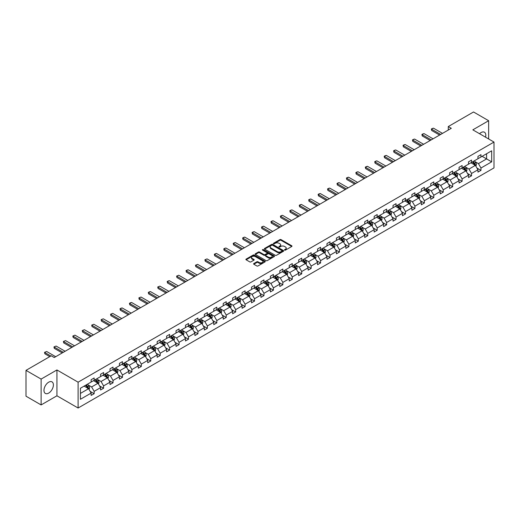 <?xml version="1.0" encoding="UTF-8"?>
<svg xmlns="http://www.w3.org/2000/svg" width="520" height="520" viewBox="0 0 520 520"><rect width="100%" height="100%" fill="white"/><g stroke="black" fill="none" stroke-linecap="round" stroke-linejoin="round"><path stroke-width="0.78" d="M284.615 250.12A0.585 0.338 0 0 0 285.447 250.12L291.752 246.48A0.839 0.488 0 0 0 292 246.136A0.839 0.488 0 0 0 291.752 245.791L281.067 239.623A0.839 0.488 0 0 0 279.883 239.623L273.572 243.263A0.585 0.338 0 0 0 274.404 243.744L275.223 243.275A2.684 1.554 0 0 1 279.019 243.275L279.909 243.789A2.684 1.554 0 0 1 280.696 244.888A2.684 1.554 0 0 1 279.909 245.98L279.097 246.454A0.585 0.338 0 0 0 279.929 246.935L280.742 246.461A2.684 1.554 0 0 1 284.544 246.461L285.435 246.974A2.684 1.554 0 0 1 286.221 248.072A2.684 1.554 0 0 1 285.435 249.171L284.615 249.639A0.585 0.338 0 0 0 284.615 250.12L284.615 249.639M48.678 393.094A6.669 3.854 120 0 0 53.04 387.212A6.669 3.854 120 0 0 52.013 381.869A6.669 3.854 120 0 0 48.678 382.2A6.669 3.854 120 0 0 44.324 388.076A6.669 3.854 120 0 0 45.344 393.419A6.669 3.854 120 0 0 48.678 393.094M485.55 137.183A6.669 3.854 120 0 0 484.425 132.216A6.669 3.854 120 0 0 481.091 132.548A6.669 3.854 120 0 0 479.557 133.725M253.825 263.549A0.839 0.488 0 0 0 253.578 263.887A0.839 0.488 0 0 0 253.825 264.231L256.822 265.961A0.839 0.488 0 0 0 258.005 265.961L265.012 261.918A0.839 0.488 0 0 0 265.258 261.573A0.839 0.488 0 0 0 265.012 261.235L254.326 255.067A0.839 0.488 0 0 0 253.136 255.067L246.136 259.11A0.839 0.488 0 0 0 245.889 259.447A0.839 0.488 0 0 0 246.136 259.792L249.756 261.885A0.839 0.488 0 0 0 250.946 261.885L253.942 260.156A0.839 0.488 0 0 0 254.189 259.812A0.839 0.488 0 0 0 253.942 259.467L252.148 258.433A2.243 1.294 0 0 1 251.485 257.517A2.243 1.294 0 0 1 252.876 256.315A2.243 1.294 0 0 1 255.32 256.601L262.353 260.656A2.243 1.294 0 0 1 263.016 261.573A2.243 1.294 0 0 1 261.625 262.776A2.243 1.294 0 0 1 259.181 262.49L258.005 261.814A0.839 0.488 0 0 0 256.822 261.814L253.825 263.549L253.825 264.231L256.822 262.516L256.822 261.814M56.934 369.96L41.119 379.087L26 370.363L26 396.201L41.119 404.931L56.934 395.798L78.104 408.018L78.104 382.181L56.934 369.96L56.934 395.798M488.651 138.97L488.651 120.712L472.836 129.844L494 142.064L78.104 382.181M488.651 120.712L473.531 111.982L448.279 126.562L448.279 130.052M26 370.363L51.246 355.784L54.275 357.526L451.301 128.303L448.279 126.562M275.281 255.3A0.839 0.488 0 0 0 276.471 255.3L283.471 251.258A0.839 0.488 0 0 0 283.719 250.919A0.839 0.488 0 0 0 283.471 250.575L272.786 244.406A0.839 0.488 0 0 0 271.603 244.406L264.596 248.45A0.839 0.488 0 0 0 264.349 248.794A0.839 0.488 0 0 0 264.596 249.132L275.281 255.3M262.782 250.25A0.585 0.338 0 0 1 263.38 250.328L274.228 256.594L267.235 260.631A0.839 0.488 0 0 1 266.052 260.631L255.366 254.462L255.366 253.78A0.839 0.488 0 0 0 255.119 254.124A0.839 0.488 0 0 0 255.366 254.462M255.366 253.78L258.362 252.05A0.839 0.488 0 0 1 259.552 252.05L263.887 254.547A0.839 0.488 0 0 0 265.07 254.547L267.059 253.403A0.839 0.488 0 0 0 267.306 253.058A0.839 0.488 0 0 0 267.059 252.714L262.548 250.114A0.585 0.338 0 0 1 263.38 249.633L274.242 255.905A0.839 0.488 0 0 1 274.489 256.243A0.839 0.488 0 0 1 274.242 256.588L274.242 255.905M41.119 379.087L41.119 404.931M80.431 388.238L91.137 382.057L91.137 379.717L94.159 377.975L94.159 380.309L100.568 376.61L100.568 374.27L103.591 372.528L103.591 374.868L109.999 371.163L109.999 368.823L113.028 367.081L113.028 369.421L119.438 365.716L119.438 363.376L122.46 361.634L122.46 363.974L128.869 360.269L128.869 357.929L131.898 356.187L131.898 358.527L138.307 354.822L138.307 352.482L141.329 350.74L141.329 353.08L147.738 349.375L147.738 347.035L150.761 345.293L150.761 347.633L157.177 343.928L157.177 341.588L160.199 339.846L160.199 342.186L166.608 338.481L166.608 336.141L169.631 334.399L169.631 336.739L176.046 333.034L176.046 330.694L179.069 328.952L179.069 331.292L185.478 327.587L185.478 325.247L188.5 323.505L188.5 325.845L194.909 322.14L194.909 319.8L197.938 318.058L197.938 320.398L204.347 316.693L204.347 314.353L207.369 312.611L207.369 314.951L213.779 311.246L213.779 308.906L216.808 307.164L216.808 309.504L223.217 305.799L223.217 303.459L226.239 301.717L226.239 304.057L232.648 300.352L232.648 298.012L235.671 296.27L235.671 298.61L242.086 294.905L242.086 292.565L245.108 290.823L245.108 293.163L251.518 289.458L251.518 287.118L254.54 285.376L254.54 287.716L260.956 284.011L260.956 281.671L263.978 279.929L263.978 282.269L270.387 278.564L270.387 276.224L273.409 274.482L273.409 276.822L279.819 273.117L279.819 270.777L282.847 269.035L282.847 271.375L289.257 267.67L289.257 265.337L292.279 263.588L292.279 265.928L298.688 262.223L298.688 259.889L301.717 258.141L301.717 260.481L308.126 256.776L308.126 254.442L311.149 252.694L311.149 255.034L317.558 251.329L317.558 248.995L320.58 247.247L320.58 249.587L326.995 245.882L326.995 243.549L330.018 241.8L330.018 244.14L336.427 240.435L336.427 238.102L339.45 236.353L339.45 238.693L345.865 234.994L345.865 232.655L348.887 230.906L348.887 233.246L355.297 229.547L355.297 227.208L358.319 225.459L358.319 227.799L364.728 224.1L364.728 221.761L367.757 220.012L367.757 222.352L374.166 218.654L374.166 216.314L377.188 214.565L377.188 216.905L383.598 213.207L383.598 210.867L386.626 209.118L386.626 211.458L393.036 207.76L393.036 205.419L396.058 203.671L396.058 206.011L402.467 202.312L402.467 199.972L405.49 198.224L405.49 200.564L411.905 196.865L411.905 194.525L414.928 192.777L414.928 195.117L421.337 191.419L421.337 189.078L424.359 187.33L424.359 189.67L430.775 185.972L430.775 183.631L433.797 181.883L433.797 184.223L440.206 180.525L440.206 178.185L443.228 176.436L443.228 178.776L449.637 175.078L449.637 172.738L452.666 170.989L452.666 173.329L459.075 169.631L459.075 167.291L462.098 165.542L462.098 167.882L468.507 164.184L468.507 161.844L471.536 160.095L471.536 162.435L477.945 158.737L477.945 156.397L480.968 154.648L480.968 156.988L491.673 150.806L491.673 161.844L480.968 168.025L480.968 170.365L477.945 172.107L477.945 169.767L471.536 173.472L471.536 175.812L468.507 177.554L468.507 175.214L462.098 178.919L462.098 181.259L459.075 183.001L459.075 180.661L452.666 184.366L452.666 186.7L449.637 188.448L449.637 186.108L443.228 189.813L443.228 192.147L440.206 193.895L440.206 191.555L433.797 195.26L433.797 197.594L430.775 199.342L430.775 197.002L424.359 200.707L424.359 203.041L421.337 204.789L421.337 202.449L414.928 206.154L414.928 208.488L411.905 210.236L411.905 207.896L405.49 211.601L405.49 213.935L402.467 215.683L402.467 213.343L396.058 217.042L396.058 219.381L393.036 221.13L393.036 218.79L386.626 222.489L386.626 224.828L383.598 226.577L383.598 224.237L377.188 227.936L377.188 230.275L374.166 232.024L374.166 229.684L367.757 233.383L367.757 235.722L364.728 237.471L364.728 235.131L358.319 238.83L358.319 241.169L355.297 242.918L355.297 240.578L348.887 244.276L348.887 246.617L345.865 248.365L345.865 246.025L339.45 249.724L339.45 252.064L336.427 253.812L336.427 251.472L330.018 255.171L330.018 257.511L326.995 259.259L326.995 256.919L320.58 260.618L320.58 262.958L317.558 264.706L317.558 262.366L311.149 266.065L311.149 268.405L308.126 270.153L308.126 267.813L301.717 271.512L301.717 273.851L298.688 275.6L298.688 273.26L292.279 276.959L292.279 279.298L289.257 281.047L289.257 278.707L282.847 282.406L282.847 284.745L279.819 286.494L279.819 284.154L273.409 287.853L273.409 290.192L270.387 291.941L270.387 289.601L263.978 293.3L263.978 295.639L260.956 297.388L260.956 295.048L254.54 298.747L254.54 301.087L251.518 302.835L251.518 300.495L245.108 304.194L245.108 306.534L242.086 308.282L242.086 305.942L235.671 309.641L235.671 311.981L232.648 313.729L232.648 311.389L226.239 315.088L226.239 317.428L223.217 319.176L223.217 316.836L216.808 320.534L216.808 322.875L213.779 324.623L213.779 322.283L207.369 325.981L207.369 328.322L204.347 330.07L204.347 327.73L197.938 331.428L197.938 333.769L194.909 335.517L194.909 333.177L188.5 336.875L188.5 339.216L185.478 340.964L185.478 338.624L179.069 342.322L179.069 344.663L176.046 346.411L176.046 344.071L169.631 347.769L169.631 350.11L166.608 351.858L166.608 349.518L160.199 353.216L160.199 355.557L157.177 357.305L157.177 354.965L150.761 358.663L150.761 361.004L147.738 362.752L147.738 360.412L141.329 364.111L141.329 366.45L138.307 368.199L138.307 365.859L131.898 369.558L131.898 371.897L128.869 373.646L128.869 371.306L122.46 375.005L122.46 377.344L119.438 379.093L119.438 376.753L113.028 380.451L113.028 382.791L109.999 384.534L109.999 382.2L103.591 385.899L103.591 388.238L100.568 389.981L100.568 387.647L94.159 391.346L94.159 393.685L91.137 395.428L91.137 393.094L80.431 399.269L80.431 388.238M78.104 408.018L494 167.901L494 142.064M93.555 380.66L98.026 383.247L91.617 386.945L88.114 384.924M91.617 386.945L94.159 391.346M98.026 383.247L100.568 387.647M91.137 381.498L91.617 381.778L94.159 380.309M102.986 375.213L107.465 377.8L101.049 381.498L97.552 379.476M101.049 381.498L103.591 385.899M107.465 377.8L109.999 382.2M100.568 376.051L101.049 376.331L103.591 374.868M112.424 369.766L116.896 372.353L110.487 376.051L106.984 374.029M110.487 376.051L113.028 380.451M116.896 372.353L119.438 376.753M109.999 370.604L110.487 370.884L113.028 369.421M121.856 364.319L126.334 366.906L119.919 370.604L116.422 368.582M119.919 370.604L122.46 375.005M126.334 366.906L128.869 371.306M119.438 365.157L119.919 365.437L122.46 363.974M131.287 358.872L135.766 361.459L129.357 365.157L125.853 363.135M129.357 365.157L131.898 369.558M135.766 361.459L138.307 365.859M128.869 359.71L129.357 359.99L131.898 358.527M140.725 353.425L145.197 356.012L138.788 359.71L135.291 357.688M138.788 359.71L141.329 364.111M145.197 356.012L147.738 360.412M138.307 354.263L138.788 354.543L141.329 353.08M150.156 347.978L154.635 350.565L148.226 354.263L144.722 352.241M148.226 354.263L150.761 358.663M154.635 350.565L157.177 354.965M147.738 348.816L148.226 349.096L150.761 347.633M159.595 342.531L164.066 345.118L157.657 348.816L154.16 346.794M157.657 348.816L160.199 353.216M164.066 345.118L166.608 349.518M157.177 343.369L157.657 343.649L160.199 342.186M169.026 337.084L173.505 339.671L167.096 343.369L163.592 341.348M167.096 343.369L169.631 347.769M173.505 339.671L176.046 344.071M166.608 337.922L167.096 338.201L169.631 336.739M178.464 331.637L182.936 334.224L176.527 337.922L173.024 335.901M176.527 337.922L179.069 342.322M182.936 334.224L185.478 338.624M176.046 332.475L176.527 332.755L179.069 331.292M187.895 326.19L192.374 328.776L185.958 332.475L182.462 330.454M185.958 332.475L188.5 336.875M192.374 328.776L194.909 333.177M185.478 327.028L185.958 327.308L188.5 325.845M197.333 320.743L201.806 323.329L195.397 327.028L191.893 325.007M195.397 327.028L197.938 331.428M201.806 323.329L204.347 327.73M194.909 321.581L195.397 321.861L197.938 320.398M206.765 315.296L211.244 317.882L204.828 321.581L201.331 319.56M204.828 321.581L207.369 325.981M211.244 317.882L213.779 322.283M204.347 316.134L204.828 316.413L207.369 314.951M216.197 309.849L220.675 312.436L214.266 316.134L210.763 314.113M214.266 316.134L216.808 320.534M220.675 312.436L223.217 316.836M213.779 310.687L214.266 310.967L216.808 309.504M225.635 304.401L230.107 306.989L223.697 310.687L220.201 308.666M223.697 310.687L226.239 315.088M230.107 306.989L232.648 311.389M223.217 305.24L223.697 305.519L226.239 304.057M235.066 298.954L239.544 301.542L233.136 305.24L229.632 303.219M233.136 305.24L235.671 309.641M239.544 301.542L242.086 305.942M232.648 299.793L233.136 300.072L235.671 298.61M244.504 293.507L248.976 296.094L242.567 299.793L239.07 297.772M242.567 299.793L245.108 304.194M248.976 296.094L251.518 300.495M242.086 294.346L242.567 294.625L245.108 293.163M253.936 288.061L258.414 290.647L252.005 294.346L248.502 292.325M252.005 294.346L254.54 298.747M258.414 290.647L260.956 295.048M251.518 288.899L252.005 289.178L254.54 287.716M263.374 282.62L267.846 285.2L261.437 288.899L257.933 286.884M261.437 288.899L263.978 293.3M267.846 285.2L270.387 289.601M260.956 283.452L261.437 283.731L263.978 282.269M272.805 277.173L277.284 279.753L270.868 283.452L267.371 281.437M270.868 283.452L273.409 287.853M277.284 279.753L279.819 284.154M270.387 278.005L270.868 278.284L273.409 276.822M282.243 271.726L286.715 274.307L280.306 278.005L276.803 275.99M280.306 278.005L282.847 282.406M286.715 274.307L289.257 278.707M279.819 272.558L280.306 272.838L282.847 271.375M291.675 266.279L296.153 268.86L289.738 272.558L286.24 270.543M289.738 272.558L292.279 276.959M296.153 268.86L298.688 273.26M289.257 267.111L289.738 267.391L292.279 265.928M301.106 260.832L305.584 263.413L299.175 267.111L295.672 265.096M299.175 267.111L301.717 271.512M305.584 263.413L308.126 267.813M298.688 261.664L299.175 261.944L301.717 260.481M310.544 255.385L315.016 257.966L308.607 261.671L305.11 259.649M308.607 261.671L311.149 266.065M315.016 257.966L317.558 262.366M308.126 256.224L308.607 256.497L311.149 255.034M319.976 249.938L324.454 252.519L318.045 256.224L314.542 254.202M318.045 256.224L320.58 260.618M324.454 252.519L326.995 256.919M317.558 250.776L318.045 251.05L320.58 249.587M329.413 244.491L333.885 247.072L327.476 250.776L323.98 248.755M327.476 250.776L330.018 255.171M333.885 247.072L336.427 251.472M326.995 245.33L327.476 245.609L330.018 244.14M338.845 239.044L343.324 241.625L336.915 245.33L333.411 243.308M336.915 245.33L339.45 249.724M343.324 241.625L345.865 246.025M336.427 239.883L336.915 240.162L339.45 238.693M348.283 233.597L352.755 236.178L346.346 239.883L342.843 237.861M346.346 239.883L348.887 244.276M352.755 236.178L355.297 240.578M345.865 234.436L346.346 234.715L348.887 233.246M357.715 228.15L362.193 230.731L355.778 234.436L352.281 232.414M355.778 234.436L358.319 238.83M362.193 230.731L364.728 235.131M355.297 228.989L355.778 229.268L358.319 227.799M367.153 222.703L371.625 225.284L365.216 228.989L361.712 226.967M365.216 228.989L367.757 233.383M371.625 225.284L374.166 229.684M364.728 223.542L365.216 223.821L367.757 222.352M376.584 217.256L381.062 219.837L374.647 223.542L371.15 221.52M374.647 223.542L377.188 227.936M381.062 219.837L383.598 224.237M374.166 218.094L374.647 218.374L377.188 216.905M386.016 211.809L390.494 214.389L384.085 218.094L380.582 216.073M384.085 218.094L386.626 222.489M390.494 214.389L393.036 218.79M383.598 212.647L384.085 212.927L386.626 211.458M395.454 206.362L399.925 208.942L393.517 212.647L390.019 210.626M393.517 212.647L396.058 217.042M399.925 208.942L402.467 213.343M393.036 207.201L393.517 207.48L396.058 206.011M404.885 200.915L409.363 203.495L402.954 207.201L399.451 205.179M402.954 207.201L405.49 211.601M409.363 203.495L411.905 207.896M402.467 201.754L402.954 202.033L405.49 200.564M414.323 195.468L418.795 198.049L412.386 201.754L408.889 199.732M412.386 201.754L414.928 206.154M418.795 198.049L421.337 202.449M411.905 196.306L412.386 196.586L414.928 195.117M423.755 190.021L428.233 192.602L421.824 196.306L418.321 194.285M421.824 196.306L424.359 200.707M428.233 192.602L430.775 197.002M421.337 190.859L421.824 191.139L424.359 189.67M433.193 184.574L437.665 187.155L431.256 190.859L427.752 188.838M431.256 190.859L433.797 195.26M437.665 187.155L440.206 191.555M430.775 185.412L431.256 185.692L433.797 184.223M442.624 179.127L447.103 181.708L440.687 185.412L437.19 183.391M440.687 185.412L443.228 189.813M447.103 181.708L449.637 186.108M440.206 179.966L440.687 180.245L443.228 178.776M452.062 173.68L456.534 176.261L450.125 179.966L446.622 177.944M450.125 179.966L452.666 184.366M456.534 176.261L459.075 180.661M449.637 174.519L450.125 174.798L452.666 173.329M461.494 168.233L465.972 170.814L459.557 174.519L456.06 172.497M459.557 174.519L462.098 178.919M465.972 170.814L468.507 175.214M459.075 169.072L459.557 169.351L462.098 167.882M470.925 162.786L475.404 165.367L468.995 169.072L465.491 167.05M468.995 169.072L471.536 173.472M475.404 165.367L477.945 169.767M468.507 163.625L468.995 163.904L471.536 162.435M482.118 156.325L486.59 158.912L478.426 163.625L474.929 161.603M478.426 163.625L480.968 168.025M491.673 161.844L486.59 158.912L486.59 153.745L491.673 150.806M477.945 158.178L478.426 158.457L480.968 156.988M80.431 393.406L88.595 388.694L84.117 386.106M88.595 388.694L91.137 393.094M476.944 168.038L480.968 170.365M467.512 173.485L471.536 175.812M458.075 178.932L462.098 181.259M448.643 184.379L452.666 186.7M439.205 189.826L443.228 192.147M429.774 195.273L433.797 197.594M420.342 200.72L424.359 203.041M410.904 206.167L414.928 208.488M401.473 211.614L405.49 213.935M392.035 217.061L396.058 219.381M382.603 222.508L386.626 224.828M373.165 227.955L377.188 230.275M363.734 233.402L367.757 235.722M354.296 238.849L358.319 241.169M344.864 244.296L348.887 246.617M335.433 249.743L339.45 252.064M325.995 255.19L330.018 257.511M316.563 260.637L320.58 262.958M307.125 266.084L311.149 268.405M297.694 271.531L301.717 273.851M288.256 276.978L292.279 279.298M278.824 282.425L282.847 284.745M269.386 287.872L273.409 290.192M259.954 293.319L263.978 295.639M250.523 298.766L254.54 301.087M241.085 304.213L245.108 306.534M231.654 309.66L235.671 311.981M222.216 315.107L226.239 317.428M212.784 320.554L216.808 322.875M203.346 326.001L207.369 328.322M193.915 331.448L197.938 333.769M184.477 336.895L188.5 339.216M175.045 342.342L179.069 344.663M165.613 347.789L169.631 350.11M156.175 353.236L160.199 355.557M146.744 358.683L150.761 361.004M137.306 364.13L141.329 366.45M127.874 369.577L131.898 371.897M118.437 375.024L122.46 377.344M109.005 380.471L113.028 382.791M99.567 385.918L103.591 388.238M90.135 391.365L94.159 393.685M284.85 250.205L285.435 249.867A2.684 1.554 0 0 0 286.221 248.768L286.221 248.072M280.696 244.888L280.696 245.583A2.684 1.554 0 0 1 279.909 246.681L279.331 247.013M291.752 245.791L291.752 246.48L281.067 240.325A0.839 0.488 0 0 0 279.883 240.325L273.812 243.828M283.471 250.575L283.471 251.258L272.786 245.102A0.839 0.488 0 0 0 271.603 245.102L264.608 249.139M281.99 251.154A0.585 0.338 0 0 0 281.99 250.679L272.61 245.264A0.585 0.338 0 0 0 271.778 245.264L270.92 245.758A2.684 1.554 0 0 0 270.133 246.857A2.684 1.554 0 0 0 270.92 247.956L277.329 251.654A2.684 1.554 0 0 0 281.132 251.654L281.99 251.154L281.99 251.856A0.585 0.338 0 0 0 282.159 251.615L282.159 250.919M270.133 246.857L270.133 247.553A2.684 1.554 0 0 0 270.92 248.651L270.92 247.956M281.99 251.856L281.132 252.35A2.684 1.554 0 0 1 277.329 252.35L270.92 248.651M255.379 254.469L258.362 252.746L258.362 252.05M267.306 253.058L267.306 253.76A0.839 0.488 0 0 1 267.059 254.098L265.07 255.249A0.839 0.488 0 0 1 263.887 255.249L259.552 252.746A0.839 0.488 0 0 0 258.362 252.746M268.378 257.147A2.243 1.294 0 0 0 270.829 257.426A2.243 1.294 0 0 0 272.214 256.23A2.243 1.294 0 0 0 271.557 255.314L269.081 253.883A0.839 0.488 0 0 0 267.891 253.883L265.902 255.028A0.839 0.488 0 0 0 265.655 255.372A0.839 0.488 0 0 0 265.902 255.717L268.378 257.147L268.378 257.842A2.243 1.294 0 0 0 270.829 258.128A2.243 1.294 0 0 0 272.214 256.925L272.214 256.23M265.655 255.372L265.655 256.067A0.839 0.488 0 0 0 265.902 256.412L265.902 255.717M268.378 257.842L265.902 256.412M263.016 261.573L263.016 262.275A2.243 1.294 0 0 1 261.625 263.471A2.243 1.294 0 0 1 259.181 263.192L258.005 262.516A0.839 0.488 0 0 0 256.822 262.516M251.485 257.517L251.485 258.213A2.243 1.294 0 0 0 252.148 259.129L252.148 258.433M253.929 260.163L252.148 259.129M265.012 261.235L265.012 261.918L254.326 255.762A0.839 0.488 0 0 0 253.136 255.762L246.149 259.798M475.865 166.166L476.418 164.56A2.269 1.306 -120 0 0 475.696 162.63L474.338 160.816M471.9 163.345L471.315 162.565M474.468 165.074L475.196 164.658A2.269 1.306 -120 0 0 474.546 163.293L473.187 161.48M472.622 161.805L474.116 163.8A1.157 0.67 60 0 1 474.325 164.151L475.196 164.658M472.466 161.902L473.824 163.709A2.269 1.306 60 0 1 474.383 164.781M440.687 134.433L431.665 129.227L431.665 130.481L431.334 129.031L432.244 128.505L433.478 128.173L442.507 133.387M439.601 135.064L431.665 130.481M433.478 128.173L431.334 129.031M466.427 171.613L466.986 170.008A2.269 1.306 -120 0 0 466.265 168.077L464.906 166.263M462.469 168.792L461.877 168.012M465.036 170.521L465.764 170.105A2.269 1.306 -120 0 0 465.114 168.74L463.756 166.927M463.19 167.252L464.678 169.247A1.157 0.67 60 0 1 464.893 169.598L465.764 170.105M463.028 167.343L464.386 169.156A2.269 1.306 60 0 1 464.951 170.228M456.996 177.06L457.548 175.455A2.269 1.306 -120 0 0 456.826 173.524L455.468 171.711M453.037 174.239L452.446 173.459M455.598 175.968L456.326 175.552A2.269 1.306 -120 0 0 455.676 174.187L454.318 172.374M453.752 172.698L455.247 174.694A1.157 0.67 60 0 1 455.455 175.045L456.326 175.552M453.596 172.79L454.954 174.603A2.269 1.306 60 0 1 455.52 175.675M431.256 139.88L422.234 134.673L422.234 135.928L421.902 134.478L422.806 133.952L424.047 133.62L433.069 138.834M430.163 140.511L422.234 135.928M424.047 133.62L421.902 134.478M421.824 145.327L412.796 140.12L412.796 141.375L412.464 139.925L413.374 139.399L414.609 139.067L423.637 144.281M420.732 145.958L412.796 141.375M414.609 139.067L412.464 139.925M447.558 182.507L448.116 180.901A2.269 1.306 -120 0 0 447.395 178.971L446.037 177.158M443.599 179.686L443.014 178.906M446.166 181.415L446.894 180.999A2.269 1.306 -120 0 0 446.245 179.634L444.886 177.821M444.321 178.145L445.816 180.141A1.157 0.67 60 0 1 446.024 180.492L446.894 180.999M444.158 178.237L445.517 180.05A2.269 1.306 60 0 1 446.082 181.123M412.386 150.774L403.364 145.567L403.364 146.822L403.032 145.373L403.936 144.846L405.178 144.515L414.2 149.727M411.3 151.405L403.364 146.822M405.178 144.515L403.032 145.373M438.126 187.954L438.678 186.349A2.269 1.306 -120 0 0 437.957 184.418L436.599 182.605M434.168 185.133L433.576 184.347M436.735 186.862L437.457 186.446A2.269 1.306 -120 0 0 436.807 185.081L435.454 183.268M434.882 183.593L436.378 185.588A1.157 0.67 60 0 1 436.585 185.939L437.457 186.446M434.726 183.683L436.085 185.497A2.269 1.306 60 0 1 436.651 186.569M402.954 156.221L393.926 151.015L393.926 152.269L393.594 150.82L394.505 150.293L395.746 149.962L404.768 155.174M401.863 156.852L393.926 152.269M395.746 149.962L393.594 150.82M428.688 193.401L429.247 191.796A2.269 1.306 -120 0 0 428.526 189.865L427.167 188.052M424.729 190.58L424.144 189.794M427.297 192.309L428.025 191.893A2.269 1.306 -120 0 0 427.375 190.528L426.017 188.714M425.451 189.04L426.946 191.035A1.157 0.67 60 0 1 427.154 191.386L428.025 191.893M425.288 189.131L426.647 190.944A2.269 1.306 60 0 1 427.213 192.017M393.517 161.668L384.495 156.462L384.495 157.716L384.163 156.267L385.067 155.74L386.308 155.409L395.33 160.622M392.431 162.298L384.495 157.716M386.308 155.409L384.163 156.267M419.257 198.848L419.816 197.243A2.269 1.306 -120 0 0 419.088 195.312L417.729 193.499M415.298 196.027L414.707 195.24M417.865 197.756L418.587 197.34A2.269 1.306 -120 0 0 417.944 195.975L416.585 194.161M416.013 194.487L417.508 196.482A1.157 0.67 60 0 1 417.716 196.833L418.587 197.34M415.857 194.578L417.216 196.391A2.269 1.306 60 0 1 417.781 197.464M384.085 167.115L375.063 161.902L375.063 163.163L374.725 161.714L375.635 161.187L376.876 160.856L385.899 166.069M382.993 167.745L375.063 163.163M376.876 160.856L374.725 161.714M409.825 204.295L410.378 202.69A2.269 1.306 -120 0 0 409.656 200.759L408.298 198.946M405.86 201.474L405.275 200.688M408.428 203.203L409.156 202.781A2.269 1.306 -120 0 0 408.506 201.422L407.147 199.608M406.582 199.933L408.076 201.929A1.157 0.67 60 0 1 408.285 202.28L409.156 202.781M406.425 200.025L407.778 201.838A2.269 1.306 60 0 1 408.343 202.911M374.647 172.562L365.625 167.349L365.625 168.61L365.293 167.161L366.204 166.634L367.438 166.303L376.46 171.516M373.562 173.192L365.625 168.61M367.438 166.303L365.293 167.161M400.387 209.742L400.946 208.136A2.269 1.306 -120 0 0 400.218 206.206L398.866 204.393M396.428 206.921L395.837 206.135M398.996 208.65L399.718 208.228A2.269 1.306 -120 0 0 399.074 206.869L397.716 205.056M397.144 205.381L398.638 207.376A1.157 0.67 60 0 1 398.853 207.727L399.718 208.228M396.988 205.472L398.346 207.285A2.269 1.306 60 0 1 398.912 208.358M365.216 178.009L356.194 172.796L356.194 174.057L355.862 172.608L356.766 172.081L358.007 171.75L367.029 176.963M364.124 178.639L356.194 174.057M358.007 171.75L355.862 172.608M390.956 215.189L391.508 213.583A2.269 1.306 -120 0 0 390.787 211.653L389.428 209.839M386.99 212.368L386.406 211.582M389.558 214.097L390.286 213.675A2.269 1.306 -120 0 0 389.636 212.316L388.278 210.503M387.712 210.828L389.207 212.823A1.157 0.67 60 0 1 389.415 213.174L390.286 213.675M387.556 210.919L388.915 212.732A2.269 1.306 60 0 1 389.474 213.805M355.778 183.456L346.756 178.243L346.756 179.504L346.424 178.055L347.334 177.528L348.569 177.197L357.598 182.41M354.692 184.087L346.756 179.504M348.569 177.197L346.424 178.055M381.518 220.636L382.076 219.031A2.269 1.306 -120 0 0 381.355 217.1L379.997 215.286M377.559 217.815L376.968 217.029M380.126 219.544L380.854 219.122A2.269 1.306 -120 0 0 380.204 217.763L378.846 215.95M378.281 216.275L379.769 218.27A1.157 0.67 60 0 1 379.984 218.621L380.854 219.122M378.118 216.365L379.476 218.179A2.269 1.306 60 0 1 380.042 219.252M346.346 188.903L337.324 183.69L337.324 184.951L336.993 183.502L337.896 182.975L339.137 182.644L348.16 187.857M345.254 189.534L337.324 184.951M339.137 182.644L336.993 183.502M372.086 226.083L372.638 224.478A2.269 1.306 -120 0 0 371.917 222.547L370.559 220.733M368.128 223.262L367.536 222.475M370.688 224.991L371.416 224.569A2.269 1.306 -120 0 0 370.767 223.21L369.408 221.397M368.843 221.722L370.338 223.717A1.157 0.67 60 0 1 370.546 224.068L371.416 224.569M368.687 221.812L370.045 223.626A2.269 1.306 60 0 1 370.611 224.698M336.915 194.35L327.886 189.137L327.886 190.398L327.555 188.948L328.464 188.422L329.7 188.091L338.728 193.303M335.822 194.981L327.886 190.398M329.7 188.091L327.555 188.948M362.648 231.53L363.207 229.925A2.269 1.306 -120 0 0 362.486 227.994L361.127 226.181M358.69 228.709L358.104 227.922M361.257 230.438L361.985 230.016A2.269 1.306 -120 0 0 361.335 228.657L359.976 226.844M359.411 227.169L360.906 229.164A1.157 0.67 60 0 1 361.114 229.515L361.985 230.016M359.249 227.26L360.607 229.073A2.269 1.306 60 0 1 361.173 230.145M327.476 199.797L318.454 194.584L318.454 195.845L318.123 194.395L319.026 193.869L320.268 193.537L329.29 198.75M326.391 200.428L318.454 195.845M320.268 193.537L318.123 194.395M353.216 236.977L353.769 235.372A2.269 1.306 -120 0 0 353.048 233.441L351.689 231.628M349.258 234.156L348.666 233.369M351.825 235.885L352.547 235.463A2.269 1.306 -120 0 0 351.897 234.104L350.545 232.291M349.973 232.615L351.468 234.611A1.157 0.67 60 0 1 351.676 234.962L352.547 235.463M349.817 232.707L351.175 234.52A2.269 1.306 60 0 1 351.741 235.593M318.045 205.244L309.017 200.031L309.017 201.292L308.685 199.843L309.595 199.316L310.837 198.984L319.858 204.197M316.953 205.875L309.017 201.292M310.837 198.984L308.685 199.843M343.779 242.424L344.338 240.819A2.269 1.306 -120 0 0 343.616 238.888L342.257 237.075M339.82 239.603L339.235 238.817M342.387 241.332L343.115 240.91A2.269 1.306 -120 0 0 342.466 239.551L341.107 237.738M340.541 238.062L342.037 240.058A1.157 0.67 60 0 1 342.245 240.409L343.115 240.91M340.379 238.154L341.738 239.967A2.269 1.306 60 0 1 342.303 241.04M308.607 210.691L299.585 205.478L299.585 206.739L299.253 205.29L300.157 204.763L301.399 204.431L310.421 209.644M307.522 211.322L299.585 206.739M301.399 204.431L299.253 205.29M334.347 247.871L334.906 246.259A2.269 1.306 -120 0 0 334.178 244.335L332.82 242.522M330.389 245.05L329.797 244.264M332.956 246.779L333.678 246.357A2.269 1.306 -120 0 0 333.034 244.998L331.675 243.185M331.103 243.51L332.599 245.505A1.157 0.67 60 0 1 332.807 245.856L333.678 246.357M330.947 243.6L332.306 245.414A2.269 1.306 60 0 1 332.872 246.487M299.175 216.138L290.154 210.925L290.154 212.186L289.815 210.737L290.726 210.21L291.967 209.879L300.989 215.092M298.084 216.762L290.154 212.186M291.967 209.879L289.815 210.737M324.916 253.318L325.468 251.706A2.269 1.306 -120 0 0 324.747 249.782L323.388 247.969M320.95 250.497L320.365 249.711M323.518 252.226L324.246 251.804A2.269 1.306 -120 0 0 323.596 250.445L322.238 248.631M321.672 248.957L323.167 250.952A1.157 0.67 60 0 1 323.375 251.303L324.246 251.804M321.516 249.047L322.868 250.861A2.269 1.306 60 0 1 323.433 251.933M289.738 221.585L280.716 216.372L280.716 217.633L280.384 216.183L281.294 215.657L282.529 215.326L291.551 220.539M288.652 222.209L280.716 217.633M282.529 215.326L280.384 216.183M315.478 258.765L316.036 257.153A2.269 1.306 -120 0 0 315.308 255.229L313.957 253.416M311.519 255.944L310.928 255.158M314.087 257.673L314.808 257.25A2.269 1.306 -120 0 0 314.164 255.892L312.806 254.078M312.234 254.404L313.729 256.399A1.157 0.67 60 0 1 313.944 256.75L314.808 257.25M312.078 254.494L313.437 256.308A2.269 1.306 60 0 1 314.002 257.381M280.306 227.032L271.284 221.819L271.284 223.08L270.953 221.631L271.856 221.104L273.097 220.772L282.12 225.986M279.214 227.656L271.284 223.08M273.097 220.772L270.953 221.631M306.046 264.212L306.599 262.6A2.269 1.306 -120 0 0 305.877 260.676L304.519 258.863M302.081 261.391L301.496 260.605M304.649 263.12L305.377 262.697A2.269 1.306 -120 0 0 304.726 261.339L303.368 259.526M302.803 259.851L304.298 261.846A1.157 0.67 60 0 1 304.506 262.197L305.377 262.697M302.647 259.942L304.005 261.755A2.269 1.306 60 0 1 304.564 262.828M270.868 232.479L261.846 227.266L261.846 228.527L261.514 227.078L262.425 226.551L263.659 226.219L272.688 231.433M269.783 233.103L261.846 228.527M263.659 226.219L261.514 227.078M296.608 269.659L297.167 268.047A2.269 1.306 -120 0 0 296.445 266.123L295.087 264.31M292.65 266.838L292.058 266.052M295.217 268.567L295.945 268.144A2.269 1.306 -120 0 0 295.295 266.786L293.937 264.972M293.371 265.298L294.86 267.293A1.157 0.67 60 0 1 295.074 267.644L295.945 268.144M293.209 265.389L294.567 267.202A2.269 1.306 60 0 1 295.132 268.275M261.437 237.926L252.415 232.713L252.415 233.974L252.083 232.525L252.987 231.998L254.228 231.667L263.25 236.88M260.344 238.55L252.415 233.974M254.228 231.667L252.083 232.525M287.177 275.106L287.729 273.494A2.269 1.306 -120 0 0 287.007 271.564L285.649 269.757M283.218 272.285L282.627 271.499M285.779 274.014L286.507 273.592A2.269 1.306 -120 0 0 285.857 272.233L284.499 270.419M283.933 270.745L285.428 272.74A1.157 0.67 60 0 1 285.636 273.091L286.507 273.592M283.777 270.836L285.136 272.649A2.269 1.306 60 0 1 285.701 273.721M252.005 243.373L242.977 238.16L242.977 239.421L242.645 237.972L243.555 237.445L244.79 237.114L253.819 242.327M250.913 243.997L242.977 239.421M244.79 237.114L242.645 237.972M277.739 280.553L278.298 278.941A2.269 1.306 -120 0 0 277.576 277.011L276.218 275.204M273.78 277.732L273.195 276.945M276.347 279.461L277.075 279.038A2.269 1.306 -120 0 0 276.425 277.68L275.067 275.867M274.502 276.192L275.997 278.187A1.157 0.67 60 0 1 276.204 278.538L277.075 279.038M274.339 276.283L275.697 278.096A2.269 1.306 60 0 1 276.263 279.168M242.567 248.82L233.545 243.607L233.545 244.868L233.214 243.419L234.117 242.892L235.358 242.561L244.381 247.774M241.482 249.444L233.545 244.868M235.358 242.561L233.214 243.419M268.307 286L268.86 284.388A2.269 1.306 -120 0 0 268.138 282.458L266.78 280.651M264.349 283.179L263.757 282.392M266.916 284.908L267.637 284.486A2.269 1.306 -120 0 0 266.988 283.127L265.636 281.314M265.064 281.639L266.558 283.634A1.157 0.67 60 0 1 266.767 283.985L267.637 284.486M264.908 281.73L266.266 283.543A2.269 1.306 60 0 1 266.832 284.615M233.136 254.267L224.107 249.054L224.107 250.315L223.775 248.865L224.686 248.339L225.927 248.008L234.949 253.221M232.044 254.891L224.107 250.315M225.927 248.008L223.775 248.865M258.869 291.44L259.428 289.835A2.269 1.306 -120 0 0 258.707 287.905L257.348 286.097M254.911 288.626L254.326 287.839M257.478 290.355L258.206 289.933A2.269 1.306 -120 0 0 257.556 288.574L256.197 286.761M255.632 287.086L257.127 289.081A1.157 0.67 60 0 1 257.335 289.432L258.206 289.933M255.469 287.177L256.828 288.99A2.269 1.306 60 0 1 257.394 290.062M223.697 259.714L214.675 254.501L214.675 255.762L214.344 254.312L215.248 253.786L216.489 253.455L225.511 258.668M222.612 260.338L214.675 255.762M216.489 253.455L214.344 254.312M249.438 296.887L249.997 295.282A2.269 1.306 -120 0 0 249.269 293.351L247.91 291.544M245.479 294.073L244.888 293.286M248.047 295.802L248.768 295.38A2.269 1.306 -120 0 0 248.125 294.014L246.766 292.208M246.194 292.533L247.689 294.528A1.157 0.67 60 0 1 247.897 294.879L248.768 295.38M246.038 292.624L247.397 294.437A2.269 1.306 60 0 1 247.962 295.51M214.266 265.161L205.244 259.948L205.244 261.209L204.906 259.76L207.058 258.901L216.08 264.108M213.174 265.785L205.244 261.209M207.058 258.901L204.906 259.76M240.006 302.334L240.558 300.729A2.269 1.306 -120 0 0 239.837 298.798L238.478 296.992M236.041 299.52L235.456 298.733M238.608 301.249L239.337 300.827A2.269 1.306 -120 0 0 238.686 299.462L237.328 297.655M236.763 297.98L238.258 299.975A1.157 0.67 60 0 1 238.466 300.326L239.337 300.827M236.607 298.07L237.958 299.884A2.269 1.306 60 0 1 238.524 300.957M204.828 270.608L195.806 265.395L195.806 266.656L195.475 265.207L197.619 264.349L206.642 269.555M203.743 271.232L195.806 266.656M197.619 264.349L195.475 265.207M230.568 307.781L231.127 306.176A2.269 1.306 -120 0 0 230.399 304.245L229.047 302.439M226.609 304.967L226.018 304.181M229.177 306.696L229.899 306.274A2.269 1.306 -120 0 0 229.255 304.909L227.897 303.101M227.325 303.427L228.819 305.422A1.157 0.67 60 0 1 229.034 305.773L229.899 306.274M227.169 303.517L228.527 305.331A2.269 1.306 60 0 1 229.093 306.404M195.397 276.055L186.375 270.842L186.375 272.103L186.043 270.654L186.947 270.127L188.188 269.796L197.21 275.002M194.305 276.679L186.375 272.103M188.188 269.796L186.043 270.654M221.136 313.228L221.689 311.623A2.269 1.306 -120 0 0 220.968 309.692L219.609 307.886M217.172 310.414L216.587 309.627M219.739 312.143L220.467 311.721A2.269 1.306 -120 0 0 219.817 310.356L218.458 308.548M217.893 308.874L219.388 310.869A1.157 0.67 60 0 1 219.596 311.22L220.467 311.721M217.737 308.964L219.096 310.778A2.269 1.306 60 0 1 219.655 311.851M185.958 281.502L176.936 276.289L176.936 277.55L176.605 276.101L178.75 275.243L187.779 280.449M184.873 282.126L176.936 277.55M178.75 275.243L176.605 276.101M211.698 318.675L212.258 317.07A2.269 1.306 -120 0 0 211.536 315.139L210.178 313.333M207.74 315.861L207.149 315.075M210.308 317.59L211.036 317.168A2.269 1.306 -120 0 0 210.386 315.803L209.027 313.995M208.462 314.32L209.95 316.316A1.157 0.67 60 0 1 210.165 316.667L211.036 317.168M208.299 314.411L209.658 316.225A2.269 1.306 60 0 1 210.223 317.298M176.527 286.949L167.505 281.736L167.505 282.997L167.174 281.548L168.077 281.021L169.319 280.69L178.341 285.896M175.435 287.573L167.505 282.997M169.319 280.69L167.174 281.548M202.267 324.123L202.819 322.517A2.269 1.306 -120 0 0 202.098 320.587L200.739 318.78M198.308 321.308L197.717 320.522M200.869 323.037L201.597 322.615A2.269 1.306 -120 0 0 200.947 321.25L199.589 319.442M199.024 319.767L200.519 321.763A1.157 0.67 60 0 1 200.727 322.114L201.597 322.615M198.868 319.858L200.226 321.672A2.269 1.306 60 0 1 200.792 322.745M167.096 292.396L158.067 287.183L158.067 288.438L157.736 286.995L159.881 286.137L168.909 291.343M166.004 293.02L158.067 288.438M159.881 286.137L157.736 286.995M192.829 329.57L193.388 327.964A2.269 1.306 -120 0 0 192.667 326.034L191.308 324.22M188.87 326.755L188.286 325.969M191.438 328.484L192.166 328.062A2.269 1.306 -120 0 0 191.516 326.697L190.158 324.889M189.592 325.214L191.087 327.21A1.157 0.67 60 0 1 191.295 327.561L192.166 328.062M189.43 325.306L190.788 327.119A2.269 1.306 60 0 1 191.353 328.192M157.657 297.843L148.636 292.63L148.636 293.885L148.304 292.442L149.208 291.915L150.449 291.584L159.471 296.79M156.572 298.467L148.636 293.885M150.449 291.584L148.304 292.442M183.397 335.017L183.95 333.411A2.269 1.306 -120 0 0 183.228 331.481L181.87 329.667M179.439 332.202L178.847 331.416M182.006 333.931L182.728 333.509A2.269 1.306 -120 0 0 182.078 332.144L180.726 330.337M180.154 330.661L181.649 332.657A1.157 0.67 60 0 1 181.857 333.008L182.728 333.509M179.998 330.752L181.357 332.566A2.269 1.306 60 0 1 181.922 333.632M148.226 303.29L139.198 298.077L139.198 299.332L138.866 297.889L141.017 297.031L150.04 302.237M147.134 303.914L139.198 299.332M141.017 297.031L138.866 297.889M173.959 340.464L174.519 338.858A2.269 1.306 -120 0 0 173.797 336.928L172.439 335.114M170.001 337.649L169.416 336.863M172.569 339.378L173.297 338.956A2.269 1.306 -120 0 0 172.647 337.591L171.288 335.784M170.722 336.109L172.218 338.104A1.157 0.67 60 0 1 172.425 338.455L173.297 338.956M170.56 336.2L171.919 338.013A2.269 1.306 60 0 1 172.484 339.079M138.788 308.737L129.766 303.524L129.766 304.779L129.435 303.336L130.338 302.809L131.579 302.478L140.602 307.684M137.703 309.361L129.766 304.779M131.579 302.478L129.435 303.336M164.528 345.911L165.087 344.305A2.269 1.306 -120 0 0 164.359 342.375L163.001 340.561M160.57 343.096L159.978 342.31M163.137 344.825L163.859 344.403A2.269 1.306 -120 0 0 163.215 343.038L161.857 341.224M161.285 341.556L162.78 343.551A1.157 0.67 60 0 1 162.988 343.902L163.859 344.403M161.129 341.647L162.487 343.46A2.269 1.306 60 0 1 163.053 344.526M129.357 314.178L120.335 308.971L120.335 310.226L119.997 308.783L120.906 308.256L122.148 307.925L131.17 313.131M128.265 314.808L120.335 310.226M122.148 307.925L119.997 308.783M155.097 351.357L155.649 349.752A2.269 1.306 -120 0 0 154.928 347.822L153.569 346.008M151.131 348.543L150.547 347.757M153.699 350.272L154.427 349.85A2.269 1.306 -120 0 0 153.777 348.485L152.419 346.671M151.853 347.003L153.348 348.998A1.157 0.67 60 0 1 153.556 349.349L154.427 349.85M151.697 347.094L153.049 348.907A2.269 1.306 60 0 1 153.615 349.973M119.919 319.625L110.897 314.418L110.897 315.673L110.565 314.223L112.71 313.372L121.732 318.578M118.833 320.255L110.897 315.673M112.71 313.372L110.565 314.223M145.659 356.804L146.218 355.199A2.269 1.306 -120 0 0 145.49 353.269L144.138 351.455M141.7 353.99L141.109 353.204M144.267 355.713L144.989 355.297A2.269 1.306 -120 0 0 144.345 353.932L142.987 352.118M142.415 352.45L143.91 354.445A1.157 0.67 60 0 1 144.125 354.796L144.989 355.297M142.259 352.541L143.618 354.354A2.269 1.306 60 0 1 144.183 355.42M110.487 325.072L101.465 319.865L101.465 321.12L101.134 319.67L103.278 318.819L112.301 324.025M109.395 325.702L101.465 321.12M103.278 318.819L101.134 319.67M136.227 362.251L136.78 360.646A2.269 1.306 -120 0 0 136.058 358.716L134.7 356.902M132.262 359.437L131.677 358.651M134.829 361.16L135.558 360.744A2.269 1.306 -120 0 0 134.907 359.379L133.549 357.565M132.984 357.897L134.478 359.892A1.157 0.67 60 0 1 134.687 360.243L135.558 360.744M132.828 357.988L134.186 359.801A2.269 1.306 60 0 1 134.745 360.867M101.049 330.519L92.027 325.312L92.027 326.567L91.695 325.117L93.841 324.266L102.869 329.472M99.963 331.149L92.027 326.567M93.841 324.266L91.695 325.117M126.789 367.699L127.348 366.093A2.269 1.306 -120 0 0 126.627 364.163L125.268 362.349M122.831 364.884L122.239 364.098M125.398 366.606L126.126 366.191A2.269 1.306 -120 0 0 125.476 364.825L124.117 363.012M123.552 363.344L125.041 365.339A1.157 0.67 60 0 1 125.255 365.69L126.126 366.191M123.39 363.435L124.748 365.248A2.269 1.306 60 0 1 125.314 366.314M91.617 335.966L82.596 330.759L82.596 332.014L82.264 330.564L84.409 329.713L93.431 334.919M90.526 336.596L82.596 332.014M84.409 329.713L82.264 330.564M117.358 373.146L117.91 371.54A2.269 1.306 -120 0 0 117.189 369.61L115.83 367.796M113.399 370.331L112.808 369.544M115.96 372.053L116.688 371.637A2.269 1.306 -120 0 0 116.038 370.272L114.68 368.459M114.114 368.791L115.609 370.786A1.157 0.67 60 0 1 115.817 371.137L116.688 371.637M113.958 368.882L115.317 370.695A2.269 1.306 60 0 1 115.882 371.761M82.186 341.413L73.157 336.206L73.157 337.46L72.826 336.011L74.971 335.16L83.999 340.366M81.094 342.043L73.157 337.46M74.971 335.16L72.826 336.011M107.919 378.593L108.478 376.987A2.269 1.306 -120 0 0 107.757 375.057L106.398 373.243M103.961 375.778L103.376 374.991M106.528 377.5L107.257 377.084A2.269 1.306 -120 0 0 106.606 375.719L105.248 373.906M104.683 374.238L106.177 376.233A1.157 0.67 60 0 1 106.385 376.584L107.257 377.084M104.52 374.329L105.878 376.142A2.269 1.306 60 0 1 106.444 377.208M72.748 346.86L63.726 341.653L63.726 342.907L63.395 341.458L65.54 340.606L74.561 345.813M71.663 347.49L63.726 342.907M65.54 340.606L63.395 341.458M98.488 384.04L99.041 382.434A2.269 1.306 -120 0 0 98.319 380.504L96.96 378.69M94.53 381.225L93.938 380.438M97.097 382.947L97.819 382.531A2.269 1.306 -120 0 0 97.169 381.166L95.817 379.353M95.245 379.685L96.74 381.68A1.157 0.67 60 0 1 96.948 382.031L97.819 382.531M95.088 379.776L96.447 381.589A2.269 1.306 60 0 1 97.013 382.655M63.316 352.307L54.288 347.1L54.288 348.354L53.957 346.905L56.108 346.053L65.13 351.26M62.225 352.937L54.288 348.354M56.108 346.053L53.957 346.905M89.05 389.487L89.609 387.881A2.269 1.306 -120 0 0 88.888 385.95L87.529 384.137M85.091 386.672L84.507 385.885M87.659 388.394L88.387 387.978A2.269 1.306 -120 0 0 87.737 386.613L86.378 384.8M85.813 385.132L87.308 387.127A1.157 0.67 60 0 1 87.516 387.478L88.387 387.978M85.651 385.223L87.009 387.036A2.269 1.306 60 0 1 87.575 388.102M50.856 356.012L44.857 352.547L44.857 353.801L44.525 352.352L46.67 351.5L55.692 356.707M49.77 356.635L44.857 353.801M46.67 351.5L44.525 352.352M285.435 249.867L285.435 249.171M279.097 246.935L279.097 246.454M279.909 246.681L279.909 245.98M273.572 243.744L273.572 243.263M279.883 240.325L279.883 239.623M281.067 240.325L281.067 239.623M264.596 249.132L264.596 248.45M271.603 245.102L271.603 244.406M272.786 245.102L272.786 244.406M277.329 252.35L277.329 251.654M281.132 252.35L281.132 251.654M259.552 252.746L259.552 252.05M263.887 255.249L263.887 254.547M265.07 255.249L265.07 254.547M267.059 254.098L267.059 253.403M263.38 250.328L263.38 249.633M258.005 262.516L258.005 261.814M259.181 263.192L259.181 262.49M253.942 260.156L253.942 259.467M246.136 259.792L246.136 259.11M253.136 255.762L253.136 255.067M254.326 255.762L254.326 255.067M475.241 165.276L476.404 164.6M474.546 163.293L475.696 162.63M473.174 164.086L473.824 163.709M465.803 170.722L466.973 170.047M465.114 168.74L466.265 168.077M463.743 169.533L464.386 169.156M456.372 176.169L457.535 175.494M455.676 174.187L456.826 173.524M454.311 174.98L454.954 174.603M446.94 181.617L448.103 180.941M446.245 179.634L447.395 178.971M444.873 180.427L445.517 180.05M437.502 187.064L438.666 186.388M436.807 185.081L437.957 184.418M435.442 185.874L436.085 185.497M428.071 192.511L429.234 191.834M427.375 190.528L428.526 189.865M426.004 191.321L426.647 190.944M418.632 197.958L419.796 197.281M417.944 195.975L419.088 195.312M416.572 196.761L417.216 196.391M409.201 203.405L410.365 202.728M408.506 201.422L409.656 200.759M407.134 202.208L407.778 201.838M399.763 208.852L400.926 208.175M399.074 206.869L400.218 206.206M397.703 207.656L398.346 207.285M390.332 214.299L391.495 213.623M389.636 212.316L390.787 211.653M388.265 213.103L388.915 212.732M380.894 219.745L382.063 219.069M380.204 217.763L381.355 217.1M378.833 218.55L379.476 218.179M371.462 225.192L372.625 224.517M370.767 223.21L371.917 222.547M369.401 223.997L370.045 223.626M362.031 230.639L363.194 229.964M361.335 228.657L362.486 227.994M359.964 229.444L360.607 229.073M352.593 236.087L353.756 235.411M351.897 234.104L353.048 233.441M350.532 234.891L351.175 234.52M343.161 241.534L344.325 240.858M342.466 239.551L343.616 238.888M341.094 240.338L341.738 239.967M333.723 246.981L334.887 246.305M333.034 244.998L334.178 244.335M331.663 245.785L332.306 245.414M324.292 252.428L325.455 251.752M323.596 250.445L324.747 249.782M322.225 251.232L322.868 250.861M314.853 257.875L316.017 257.199M314.164 255.892L315.308 255.229M312.793 256.678L313.437 256.308M305.422 263.322L306.586 262.646M304.726 261.339L305.877 260.676M303.355 262.125L304.005 261.755M295.984 268.769L297.154 268.093M295.295 266.786L296.445 266.123M293.923 267.572L294.567 267.202M286.553 274.216L287.716 273.539M285.857 272.233L287.007 271.564M284.492 273.019L285.136 272.649M277.121 279.663L278.284 278.986M276.425 277.68L277.576 277.011M275.054 278.467L275.697 278.096M267.683 285.11L268.846 284.433M266.988 283.127L268.138 282.458M265.623 283.913L266.266 283.543M258.252 290.557L259.415 289.881M257.556 288.574L258.707 287.905M256.185 289.361L256.828 288.99M248.814 295.997L249.977 295.328M248.125 294.014L249.269 293.351M246.753 294.808L247.397 294.437M239.382 301.444L240.546 300.775M238.686 299.462L239.837 298.798M237.315 300.255L237.958 299.884M229.944 306.891L231.108 306.221M229.255 304.909L230.399 304.245M227.883 305.702L228.527 305.331M220.513 312.338L221.676 311.668M219.817 310.356L220.968 309.692M218.446 311.149L219.096 310.778M211.075 317.785L212.244 317.115M210.386 315.803L211.536 315.139M209.014 316.596L209.658 316.225M201.643 323.232L202.806 322.562M200.947 321.25L202.098 320.587M199.583 322.043L200.226 321.672M192.212 328.679L193.375 328.01M191.516 326.697L192.667 326.034M190.144 327.49L190.788 327.119M182.774 334.126L183.937 333.457M182.078 332.144L183.228 331.481M180.713 332.937L181.357 332.566M173.342 339.573L174.506 338.904M172.647 337.591L173.797 336.928M171.275 338.384L171.919 338.013M163.904 345.02L165.067 344.351M163.215 343.038L164.359 342.375M161.844 343.831L162.487 343.46M154.472 350.467L155.636 349.798M153.777 348.485L154.928 347.822M152.406 349.278L153.049 348.907M145.035 355.914L146.198 355.245M144.345 353.932L145.49 353.269M142.974 354.725L143.618 354.354M135.603 361.361L136.767 360.692M134.907 359.379L136.058 358.716M133.536 360.172L134.186 359.801M126.165 366.808L127.335 366.138M125.476 364.825L126.627 364.163M124.105 365.619L124.748 365.248M116.734 372.255L117.897 371.585M116.038 370.272L117.189 369.61M114.673 371.066L115.317 370.695M107.302 377.702L108.466 377.032M106.606 375.719L107.757 375.057M105.235 376.512L105.878 376.142M97.864 383.149L99.028 382.479M97.169 381.166L98.319 380.504M95.803 381.959L96.447 381.589M88.433 388.596L89.596 387.926M87.737 386.613L88.888 385.95M86.366 387.406L87.009 387.036"/></g></svg>
